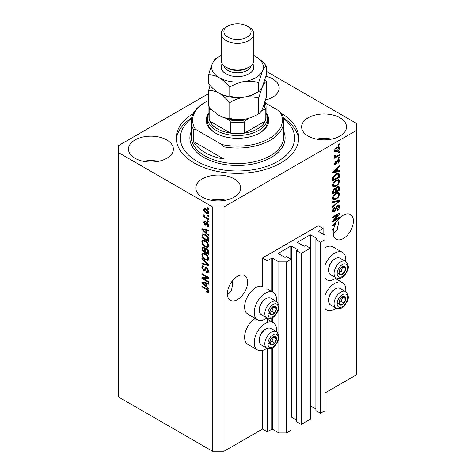 <?xml version="1.0" encoding="UTF-8"?>
<svg xmlns="http://www.w3.org/2000/svg" width="475" height="475" viewBox="0 0 475 475"><rect width="100%" height="100%" fill="white"/><g stroke="black" fill="none" stroke-linecap="round" stroke-linejoin="round"><path stroke-width="0.71" d="M323.113 228.54L318.303 225.768L262.509 257.978L267.318 260.751L271.748 258.198A0.546 0.315 0 0 1 272.513 258.198L278.867 261.868L286.562 261.868L291.08 259.255L286.461 256.589L285.404 257.201A0.546 0.315 0 0 1 284.638 257.201L278.481 253.644L278.481 253.199L290.789 246.092A0.546 0.315 0 0 1 291.561 246.092L297.718 249.648A0.546 0.315 0 0 1 297.718 250.093L296.661 250.699L301.275 253.365L310.317 248.146L305.704 245.48L304.641 246.092A0.546 0.315 0 0 1 303.875 246.092L297.718 242.535L297.718 242.096L310.032 234.982A0.546 0.315 0 0 1 310.798 234.982L316.956 238.539A0.546 0.315 0 0 1 316.956 238.984L315.899 239.596L320.518 242.262L325.037 239.649L325.037 235.208L318.689 231.539L318.689 231.099L323.113 228.54L323.113 234.098M318.689 231.099A0.546 0.315 0 0 0 318.689 231.539M315.899 239.596L315.899 410.649L320.518 413.315L325.037 410.709L325.037 239.649M320.518 413.315L320.518 242.262M310.317 405.953A0.546 0.315 0 0 1 310.798 406.042L315.899 408.987M297.718 242.096A0.546 0.315 0 0 0 297.718 242.535M296.661 250.699L296.661 421.758L301.275 424.424L310.317 419.205L310.317 248.146M301.275 424.424L301.275 253.365M291.08 417.062A0.546 0.315 0 0 1 291.561 417.151L296.661 420.096M278.481 253.199A0.546 0.315 0 0 0 278.481 253.644M208.673 93.569L118.222 145.789L118.222 396.821L212.491 451.25L224.034 451.25L262.509 429.038L267.318 431.811L271.748 429.258A0.546 0.315 0 0 1 272.513 429.258L278.867 432.921L286.562 432.921L291.08 430.314L291.08 259.255M286.562 432.921L286.562 261.868M278.867 432.921L278.867 337.915M278.867 335.819L278.867 307.699M278.867 305.609L278.867 261.868M267.318 431.811L267.318 348.347M267.318 322.483L267.318 318.137M262.509 429.038L262.509 350.402M266.926 317.953A15.782 9.108 -60 0 1 265.394 318.957A15.782 9.108 -60 0 1 257.503 319.74L247.885 314.189A15.782 9.108 -60 0 1 245.468 301.542A15.782 9.108 -60 0 1 255.776 287.636A15.782 9.108 -60 0 1 262.509 286.36L262.509 257.978M227.436 294.797L231.307 291.104L232.548 285.107L232.168 281.135M227.4 293.799A14.286 8.247 120 0 0 230.357 300.337A14.286 8.247 120 0 0 241.365 296.513A14.286 8.247 120 0 0 247.6 282.138A14.286 8.247 120 0 0 244.643 275.595A14.286 8.247 120 0 0 233.635 279.425A14.286 8.247 120 0 0 227.4 293.799M333.254 233.706L337.125 230.013L338.36 224.016L337.986 220.044M333.213 232.708A14.286 8.247 120 0 0 336.169 239.246A14.286 8.247 120 0 0 347.178 235.422A14.286 8.247 120 0 0 353.412 221.047A14.286 8.247 120 0 0 350.455 214.504A14.286 8.247 120 0 0 337.363 220.893L332.732 225.275L332.732 226.058L334.75 225.637A14.286 8.247 120 0 0 333.717 228.784L332.732 229.348L332.732 230.161L333.515 229.704A14.286 8.247 120 0 0 333.213 232.708M265.567 99.946A22.444 12.962 0 0 0 279.187 88.029A22.444 12.962 0 0 0 272.608 78.868A22.444 12.962 0 0 0 265.988 76.226M166.796 139.959A22.444 12.962 0 0 0 142.334 137.15A22.444 12.962 0 0 0 128.476 149.12A22.444 12.962 0 0 0 135.054 158.288A22.444 12.962 0 0 0 159.517 161.096A22.444 12.962 0 0 0 173.369 149.12A22.444 12.962 0 0 0 166.796 139.959M158.407 161.34A22.444 12.962 0 0 0 143.444 161.34M234.133 178.838A22.444 12.962 0 0 0 209.671 176.029A22.444 12.962 0 0 0 195.813 187.999A22.444 12.962 0 0 0 202.392 197.161A22.444 12.962 0 0 0 226.848 199.969A22.444 12.962 0 0 0 240.706 187.999A22.444 12.962 0 0 0 234.133 178.838M225.744 200.218A22.444 12.962 0 0 0 210.781 200.218M339.946 117.747A22.444 12.962 0 0 0 315.483 114.932A22.444 12.962 0 0 0 301.631 126.908A22.444 12.962 0 0 0 308.204 136.07A22.444 12.962 0 0 0 332.666 138.878A22.444 12.962 0 0 0 346.524 126.908A22.444 12.962 0 0 0 339.946 117.747M331.556 139.127A22.444 12.962 0 0 0 316.593 139.127M276.45 331.675A15.782 9.108 120 0 0 273.285 322.62A15.782 9.108 120 0 0 265.394 323.404A15.782 9.108 120 0 0 255.087 337.309A15.782 9.108 120 0 0 257.503 349.95A15.782 9.108 120 0 0 265.394 349.173A15.782 9.108 120 0 0 266.926 348.163M257.503 319.74A15.782 9.108 -60 0 1 255.087 307.093A15.782 9.108 -60 0 1 265.394 293.188A15.782 9.108 -60 0 1 273.285 292.404A15.782 9.108 -60 0 1 276.45 301.459M325.037 295.325A15.782 9.108 -60 0 1 334.655 283.415A15.782 9.108 -60 0 1 342.546 282.631A15.782 9.108 -60 0 1 345.711 291.686M336.187 308.174A15.782 9.108 -60 0 1 334.655 309.183A15.782 9.108 -60 0 1 326.764 309.967A15.782 9.108 -60 0 1 325.037 308.382M345.711 261.476A15.782 9.108 120 0 0 342.546 252.421A15.782 9.108 120 0 0 334.655 253.199A15.782 9.108 120 0 0 325.037 265.109M325.037 278.172A15.782 9.108 120 0 0 326.764 279.751A15.782 9.108 120 0 0 334.655 278.973A15.782 9.108 120 0 0 336.187 277.964M193.242 113.596A61.216 35.346 0 0 0 176.284 138.017A61.216 35.346 0 0 0 194.21 163.008A61.216 35.346 0 0 0 260.929 170.667A61.216 35.346 0 0 0 298.716 138.017A61.216 35.346 0 0 0 281.758 113.596A46.253 26.707 180 0 1 283.753 121.357A46.253 26.707 180 0 1 224.034 146.9L224.034 159.119L193.248 141.348A46.253 26.707 0 0 0 204.796 152.457A46.253 26.707 0 0 0 224.034 159.119M334.103 220.275L339.465 217.182L339.465 217.989L332.732 221.878L332.732 221.018L338.099 214.641L332.732 217.74L332.732 216.933L339.465 213.043L339.465 213.904L334.103 220.275L333.598 219.984M337.594 205.236L338.996 205.081L339.554 206.554C339.465 208.24 338.705 209.546 337.28 210.467L337.191 209.713L338.764 206.94L338.408 205.936L337.612 206.031L334.489 211.874L333.177 212.04L332.642 210.686L334.655 207.136L334.744 207.89L333.432 210.205L333.765 211.149L335.19 210.413L335.985 207.367L337.594 205.236M332.732 201.75L339.465 200.313L339.465 201.145L332.732 207.361L332.732 206.53L338.681 201.228L332.732 202.593L332.732 201.75M338.527 192.464L339.554 194.162L338.497 197.06L336.187 199.185L333.361 199.72L332.642 198.146C332.993 195.831 334.151 194.144 336.104 193.07L338.865 192.607M338.527 179.538L339.554 181.236L338.497 184.134L336.187 186.259L333.361 186.794L332.642 185.22C332.993 182.911 334.151 181.218 336.104 180.144L338.865 179.681M337.458 171.083L339.465 170.596L339.465 171.439L332.732 172.841L332.732 172.057L339.465 165.686L339.465 166.523L337.458 168.364L337.458 171.083L336.668 170.626M338.503 144.43L339.465 143.872L339.465 144.679L338.503 145.237L338.503 144.43M224.034 451.25L224.034 206.88L356.778 130.239L356.778 123.577L266.327 71.351M325.037 392.938L356.778 374.609L356.778 130.239M342.546 252.421L332.928 246.863A15.782 9.108 120 0 0 325.037 247.647M255.027 318.309A15.782 9.108 120 0 0 245.332 332.233A15.782 9.108 120 0 0 247.885 344.399L257.503 349.95M336.965 147.232L339.055 146.787L339.554 147.909C339.293 149.589 338.449 150.801 337.018 151.549L334.976 151.958L334.483 150.842C334.733 149.18 335.558 147.98 336.965 147.232M338.503 151.899L339.465 151.347L339.465 152.154L338.503 152.707L338.503 151.899M336.929 156.043L339.465 154.577L339.465 155.384L334.566 158.211L334.566 157.403L335.35 156.952L334.483 156.501L334.744 155.586L335.445 155.485L335.356 156.085L335.926 156.477L336.929 156.043M334.667 156.893L334.483 156.501M334.691 155.699L335.926 156.477M338.503 157.457L339.465 156.898L339.465 157.706L338.503 158.264L338.503 157.457M337.974 159.778L339.108 159.624L339.554 160.776L337.98 163.614L337.891 162.854L338.853 161.126L338.093 160.52L335.878 164.724L334.899 164.849L334.483 163.738L335.878 161.09L335.968 161.844L335.184 163.305L335.777 163.976L337.974 159.778M337.648 159.903L338.61 160.455L337.464 160.152M334.442 163.459L335.777 163.976M336.062 173.909L338.901 173.316L339.465 174.901L339.465 177.193L332.732 181.082L332.856 177.585L336.062 173.909M337.488 186.515L338.996 186.283L339.465 190.119L332.732 194.008L332.732 191.597L334.424 188.486L335.837 188.539L337.488 186.515M203.282 278.51L208.644 281.604L208.644 282.411L201.911 278.528L201.911 277.667L207.278 277.483L201.911 274.384L201.911 273.576L208.644 277.465L208.644 278.332L203.282 278.51L204.244 277.958L208.644 277.81M206.079 267.235L205.158 267.769L206.768 267.496L208.727 271.077L208.127 272.597L206.453 272.365L206.37 271.51L207.492 271.647L207.943 270.554L206.791 268.316L206.091 268.227L204.885 270.702L203.668 270.554L201.822 267.235L202.38 265.816L203.834 266.006L203.917 266.861L202.95 266.736L202.605 267.663L203.68 269.752L204.363 269.895L205.544 267.33M201.911 258.4L208.644 264.735L208.644 265.572L201.911 264.011L201.911 263.18L207.854 264.741L201.911 259.237L201.911 258.4M208.727 258.685L207.67 260.365L205.366 259.819C203.359 258.756 202.178 257.046 201.822 254.689L202.534 253.127L205.283 253.614L207.7 255.799L208.727 258.685M208.044 260.223L208.347 259.979M208.727 245.759L207.67 247.439L205.366 246.893C203.359 245.83 202.178 244.12 201.822 241.763L202.534 240.202L205.283 240.688L207.7 242.879L208.727 245.759M208.044 247.297L208.347 247.053M207.682 215.312L208.644 215.87L208.644 216.677L207.682 216.119L207.682 215.312M206.144 208.869C207.605 209.612 208.466 210.829 208.727 212.539L208.228 213.649L206.192 213.245C204.755 212.503 203.912 211.292 203.656 209.606L204.161 208.495L206.144 208.869M208.727 291.692L208.252 292.636L206.631 292.161L206.542 291.3L207.943 291.205L207.433 290.1L201.911 286.805L201.911 285.998L206.477 288.64C207.753 289.216 208.501 290.237 208.727 291.692M208.721 291.08L207.759 291.632L208.584 290.831M118.222 152.457L212.491 206.88L224.034 206.88M212.491 451.25L212.491 206.88M206.631 233.183L208.644 235.024L208.644 235.861L201.911 229.49L201.911 228.707L208.644 230.108L208.644 230.945L206.631 230.464L206.631 233.183M205.147 222.229L204.357 222.781L204.957 224.141L205.36 224.123L206.156 222.306L207.148 222.478L208.727 225.304L208.311 226.403L207.153 226.32L207.07 225.465L207.771 225.53L208.032 224.841L207.272 223.357L206.827 223.286L205.942 225.114L205.052 225.007L203.656 222.407L204.09 221.273L205.058 221.374L205.147 222.229L204.571 222.181L205.533 221.629M204.957 224.141L206.322 223.565L206.779 222.306M207.682 220.768L208.644 221.32L208.644 222.128L207.682 221.576L207.682 220.768M206.102 217.532L208.644 218.999L208.644 219.806L203.745 216.98L203.745 216.172L204.523 216.624L203.656 215.169L203.917 214.558L205.105 216.814L206.102 217.532M207.682 207.842L208.644 208.394L208.644 209.202L207.682 208.65L207.682 207.842M205.236 234.401C207.231 235.416 208.365 237.055 208.644 239.329L208.644 241.621L201.911 237.732L202.035 234.377L202.469 233.825L205.236 234.401M205.77 248.336L205.01 248.769L206.667 248.657C207.973 249.476 208.632 250.64 208.644 252.148L208.644 254.547L201.911 250.658L202.35 246.947L203.603 247.089L205.01 248.769L205.307 248.431M206.631 286.395L208.644 288.236L208.644 289.079L201.911 282.708L201.911 281.918L208.644 283.32L208.644 284.163L206.631 283.682L206.631 286.395M209.214 292.077L207.593 291.603M207.468 291.674L206.631 292.161M207.979 289.792L207.433 290.1M202.605 286.401L201.911 286.805M206.631 232.495L206.31 232.192M203.14 229.193L202.873 228.938L201.911 229.49M208.644 230.161L207.593 229.912L206.631 230.464M206.803 230.363L206.803 229.722L205.841 230.28L202.611 229.502L205.841 232.465L205.841 230.28M206.631 232.008L205.841 232.465M203.437 229.021L202.611 229.502M208.65 225.928L207.153 226.32M208.115 225.768L208.074 225.352M208.632 224.497L208.032 224.841M207.836 223.03L207.272 223.357M207.628 222.822L206.827 223.286M206.316 224.586L205.052 225.007M206.013 224.449L205.503 224.058M204.63 222.146L203.656 222.407M204.618 221.855L204.689 221.243M205.918 223.588L206.322 223.565L205.918 223.588M208.377 221.172L207.682 221.576M204.446 216.576L203.745 216.98M204.208 214.848L203.656 215.169M208.377 208.246L207.682 208.65M208.602 213.222L207.468 212.859M206.969 212.794L206.192 213.245M204.636 209.386L204.618 209.053L203.656 209.606M204.618 209.053L204.743 208.365M205.883 208.733L204.666 209.374L204.357 210.033L206.192 212.432L207.717 212.776L208.032 212.111L206.192 209.707L204.666 209.374M207.717 212.776L208.709 212.2M206.845 209.333L206.192 209.707M208.626 211.767L208.032 212.111M208.377 215.715L207.682 216.119M208.644 240.51L208.115 240.208M202.694 237.274L201.911 237.732M202.873 234.982L202.997 233.819L202.035 234.377M204.559 234.044L202.831 234.988L202.694 237.375L207.854 240.356L207.854 238.967L206.874 236.461L205.23 235.202L202.831 234.988M208.644 239.905L207.854 240.356M205.901 234.816L205.23 235.202M207.403 236.158L206.874 236.461M208.584 238.545L207.854 238.967M208.632 246.887L206.328 246.341M206.126 246.454L205.366 246.893M202.789 241.425L201.822 241.763M202.783 241.211L203.086 240.029M203.739 240.944L204.701 240.386L203.14 241.062L202.605 242.214C202.896 244.025 203.822 245.32 205.372 246.092L207.409 246.46L207.943 245.308C207.658 243.538 206.768 242.268 205.259 241.484L203.14 241.062M207.409 246.46L208.721 245.557M205.924 241.098L205.259 241.484M208.638 244.91L207.943 245.308M208.644 253.43L208.115 253.127M205.491 251.613L204.968 251.311M202.694 250.2L201.911 250.658M202.873 247.902L202.967 246.852M206.821 248.752L205.8 249.333L205.491 251.916L207.854 253.282L207.771 250.848L206.672 249.47L205.8 249.333M205.669 249.482L205.55 248.461M202.694 250.301L204.707 251.465L204.642 249.203L203.71 247.962L202.956 247.837L202.694 250.301M205.491 251.008L204.707 251.465M204.28 247.629L203.71 247.962M205.604 248.651L204.642 249.203M208.644 252.825L207.854 253.282M207.296 249.108L206.672 249.47M208.347 250.515L207.771 250.848M208.572 251.263L207.854 251.679M208.632 259.813L206.328 259.267M206.126 259.38L205.366 259.819M202.789 254.351L201.822 254.689M202.783 254.137L203.086 252.955M203.739 253.87L204.701 253.312L203.14 253.988L202.605 255.14C202.896 256.951 203.822 258.246 205.372 259.017L207.409 259.386L207.943 258.234C207.658 256.464 206.768 255.188 205.259 254.41L203.14 253.988M207.409 259.386L208.721 258.483M205.924 254.024L205.259 254.41M208.638 257.836L207.943 258.234M208.644 264.795L208.02 264.646M203.876 263.684L202.873 263.453L201.911 264.011M208.347 264.456L207.854 264.741M202.463 258.923L201.911 259.237M208.519 272.175L207.415 271.813L206.453 272.365M207.492 271.647L208.721 270.815M208.632 270.156L207.943 270.554M207.397 267.965L206.791 268.316M205.265 270.245L204.63 269.996L203.668 270.554M202.789 266.885L201.822 267.235M202.783 266.677L202.956 265.703M206.12 267.211L205.325 269.343L204.363 269.895M203.543 278.362L202.873 277.97L201.911 278.528M202.873 277.97L202.873 277.632M207.973 277.079L207.278 277.483M202.605 273.98L201.911 274.384M206.631 285.712L206.31 285.41M203.14 282.411L202.873 282.15L201.911 282.708M208.644 283.379L207.593 283.124L206.631 283.682M206.803 283.581L206.803 282.94L205.841 283.492L202.611 282.72L205.841 285.677L205.841 283.492M206.631 285.226L205.841 285.677M203.437 282.239L202.611 282.72M338.764 144.275L339.465 144.679M338.473 146.668L338.592 147.357L339.554 147.909M338.592 147.357L338.574 147.689M336.241 151.097L337.018 151.549M335.742 151.163L334.602 151.531M334.578 150.106L335.475 151.074L337.012 150.741L338.853 148.295L337.333 147.036M334.501 150.51L335.475 151.074M336.353 147.63L337.012 148.016L335.184 150.456M338.55 147.672L337.012 148.016M338.764 151.751L339.465 152.154M338.764 154.981L339.465 155.384M335.623 156.489L335.089 156.803M334.483 156.453L335.35 156.952M338.764 157.302L339.465 157.706M338.503 159.558L338.592 160.223L339.554 160.776M337.066 160.621L337.648 160.96M335.255 163.928L334.917 164.172L335.878 164.724M334.917 164.172L334.548 164.338M335.38 161.506L335.968 161.844M334.578 162.961L335.184 163.305M338.503 170.828L339.465 171.439M338.503 170.881L336.668 171.267L336.668 169.088L333.432 172.045L336.668 171.273M335.926 171.422L334.406 171.736M333.302 171.968L332.732 172.087M338.912 166.203L339.465 166.523M336.947 168.067L337.458 168.364M336.49 168.5L336.49 168.987M333.005 171.796L333.432 172.045M336.175 168.797L336.668 169.088M338.301 173.161L338.503 174.349L339.465 174.901M338.681 176.742L339.465 177.193M333.26 179.669L332.732 179.972M336.763 173.541L338.271 174.165L336.817 173.518M333.521 179.823L338.681 176.842L338.681 175.453L337.695 174.082L336.051 174.723L333.652 177.276L333.521 179.823L332.732 179.366M332.779 178.03L333.521 178.458M333.076 176.949L333.652 177.276M335.386 174.337L336.051 174.723M337.986 183.843L338.497 184.134M335.445 185.826L336.187 186.259M334.525 186.063L332.951 186.414M338.301 179.497L338.592 180.678L339.554 181.236M332.743 184.359L333.432 184.757L333.955 185.933L336.199 185.44C337.648 184.656 338.503 183.409 338.764 181.693L338.236 180.536L336.686 179.841M332.648 185.03L333.955 185.933M334.032 181.872L334.566 182.18L333.432 184.757M335.427 180.583L336.086 180.963L334.566 182.18M338.236 180.536L336.086 180.963M338.384 186.182L338.503 187.275M338.681 189.667L339.465 190.119M336.057 190.98L335.528 191.283M333.26 192.595L332.732 192.898M335.415 188.296L335.356 189.192M335.528 190.677L336.318 191.128L338.681 189.768L338.592 187.429L337.375 186.586M332.732 192.292L333.521 192.743L335.528 191.585L335.469 189.4L334.281 188.545M333.907 188.866L334.537 189.228L333.521 191.425L333.521 192.743M335.469 189.4L334.537 189.228M336.87 186.96L337.493 187.322L336.318 189.638L336.318 191.128M338.592 187.429L337.493 187.322M337.986 196.769L338.497 197.06M335.445 198.752L336.187 199.185M334.525 198.989L332.951 199.34M338.301 192.422L338.592 193.604L339.554 194.162M332.743 197.285L333.432 197.683L333.955 198.859L336.199 198.366C337.648 197.582 338.503 196.335 338.764 194.619L338.236 193.462L336.686 192.767M332.648 197.956L333.955 198.859M334.032 194.797L334.566 195.106L333.432 197.683M335.427 193.509L336.086 193.889L334.566 195.106M338.236 193.462L336.086 193.889M338.503 200.521L339.465 201.145M338.503 200.592L338.147 200.919M337.737 200.682L338.681 201.228M337.719 200.67L332.732 201.822M338.414 204.957L338.592 206.002L339.554 206.554M338.408 205.936L337.398 205.36M337.001 205.681L337.612 206.031M333.782 211.155L333.527 211.322L334.489 211.874M333.527 211.322L332.797 211.595M334.115 207.527L334.744 207.89M332.743 209.808L333.432 210.205M332.654 210.461L333.765 211.149M338.764 217.586L339.465 217.989M333.842 220.127L333.141 220.531M337.398 214.237L338.099 214.641M338.717 213.477L339.465 213.904M338.099 213.833L337.642 214.373M333.842 225.114L334.75 225.637M333.302 225.186L332.732 225.304M334.709 224.883L335.113 224.806A14.286 8.247 120 0 1 336.163 222.769L333.432 225.263L334.709 224.883M333.005 225.013L333.432 225.263M335.671 222.49L336.163 222.769M332.815 229.3L333.515 229.704M339.435 300.479A4.762 2.749 120 0 0 338.984 302.688A4.762 2.749 120 0 0 340.67 305.081A4.762 2.749 120 0 0 344.037 303.139A4.762 2.749 120 0 0 345.717 298.799A4.762 2.749 120 0 0 344.037 296.406A4.762 2.749 120 0 0 340.67 298.348A4.762 2.749 120 0 0 339.435 300.479M339.696 300.443L338.984 302.688L340.67 305.081L344.037 303.139L345.717 298.799L344.037 296.406L340.67 298.348L339.696 300.443M328.575 300.562L328.575 299.808A8.598 4.964 -60 0 1 329.389 295.83A8.598 4.964 -60 0 1 334.655 289.281L335.308 288.901A9.524 5.498 120 0 0 329.478 296.157A9.524 5.498 120 0 0 328.575 300.562A9.524 5.498 120 0 0 330.547 304.926L336.051 308.103A9.524 5.498 -60 0 1 334.982 299.333A9.524 5.498 -60 0 1 345.574 291.608L340.07 288.432A9.524 5.498 120 0 0 335.308 288.901M339.002 302.712L341.151 301.471L342.748 297.012M337.784 303.412L340.67 305.081M341.151 301.471L344.037 303.139M342.831 297.13L345.717 298.799M270.174 340.468A4.762 2.749 120 0 0 269.723 342.671A4.762 2.749 120 0 0 271.409 345.07A4.762 2.749 120 0 0 274.776 343.122A4.762 2.749 120 0 0 276.456 338.788A4.762 2.749 120 0 0 274.776 336.389A4.762 2.749 120 0 0 271.409 338.337A4.762 2.749 120 0 0 270.174 340.468M270.435 340.427L269.723 342.671L271.409 345.07L274.776 343.122L276.456 338.788L274.776 336.389L271.409 338.337L270.435 340.427M259.314 340.551L259.314 339.797A8.598 4.964 -60 0 1 260.134 335.813A8.598 4.964 -60 0 1 265.394 329.264L266.048 328.89A9.524 5.498 120 0 0 260.217 336.146A9.524 5.498 120 0 0 259.314 340.551A9.524 5.498 120 0 0 261.292 344.909L266.79 348.086A9.524 5.498 -60 0 1 265.721 339.322A9.524 5.498 -60 0 1 276.313 331.592L270.809 328.415A9.524 5.498 120 0 0 266.048 328.89M269.741 342.701L271.89 341.46L273.487 337.001M268.523 343.401L271.409 345.07M271.89 341.46L274.776 343.122M273.57 337.119L276.456 338.788M270.174 310.258A4.762 2.749 120 0 0 269.723 312.461A4.762 2.749 120 0 0 271.409 314.854A4.762 2.749 120 0 0 274.776 312.912A4.762 2.749 120 0 0 276.456 308.572A4.762 2.749 120 0 0 274.776 306.179A4.762 2.749 120 0 0 271.409 308.121A4.762 2.749 120 0 0 270.174 310.258M270.435 310.217L269.723 312.461L271.409 314.854L274.776 312.912L276.456 308.572L274.776 306.179L271.409 308.121L270.435 310.217M259.314 310.341L259.314 309.581A8.598 4.964 -60 0 1 260.134 305.603A8.598 4.964 -60 0 1 265.394 299.054L266.048 298.674A9.524 5.498 120 0 0 260.217 305.93A9.524 5.498 120 0 0 259.314 310.341A9.524 5.498 120 0 0 261.292 314.699L266.79 317.876A9.524 5.498 -60 0 1 265.721 309.106A9.524 5.498 -60 0 1 276.313 301.382L270.809 298.205A9.524 5.498 120 0 0 266.048 298.674M269.741 312.485L271.89 311.244L273.487 306.785M268.523 313.191L271.409 314.854M271.89 311.244L274.776 312.912M273.57 306.903L276.456 308.572M339.435 270.269A4.762 2.749 120 0 0 338.984 272.472A4.762 2.749 120 0 0 340.67 274.871A4.762 2.749 120 0 0 344.037 272.923A4.762 2.749 120 0 0 345.717 268.583A4.762 2.749 120 0 0 344.037 266.19A4.762 2.749 120 0 0 340.67 268.132A4.762 2.749 120 0 0 339.435 270.269M339.696 270.228L338.984 272.472L340.67 274.871L344.037 272.923L345.717 268.583L344.037 266.19L340.67 268.132L339.696 270.228M328.575 270.352L328.575 269.598A8.598 4.964 -60 0 1 329.389 265.614A8.598 4.964 -60 0 1 334.655 259.065L335.308 258.691A9.524 5.498 120 0 0 329.478 265.941A9.524 5.498 120 0 0 328.575 270.352A9.524 5.498 120 0 0 330.547 274.71L336.051 277.887A9.524 5.498 -60 0 1 334.982 269.117A9.524 5.498 -60 0 1 345.574 261.392L340.07 258.216A9.524 5.498 120 0 0 335.308 258.691M339.002 272.502L341.151 271.261L342.748 266.802M337.784 273.202L340.67 274.871M341.151 271.261L344.037 272.923M342.831 266.92L345.717 268.583M266.071 112.878A31.291 18.062 180 0 1 259.623 133.018A31.291 18.062 180 0 1 215.377 133.018L215.377 133.018A31.291 18.062 180 0 1 208.929 112.878M266.071 113.092A29.931 17.278 180 0 1 267.431 118.245A29.931 17.278 180 0 1 248.953 134.205A29.931 17.278 180 0 1 216.339 130.465A29.931 17.278 180 0 1 207.569 118.245L207.569 121.357A29.931 17.278 0 0 0 215.864 133.297M191.526 118.429A57.137 32.989 0 0 0 197.101 161.34A57.137 32.989 0 0 0 274.77 163.02A57.137 32.989 0 0 0 283.474 118.429M283.373 117.942A61.216 35.346 180 0 1 298.65 139.68M193.248 141.348L193.248 129.129A46.253 26.707 180 0 1 191.247 121.357A46.253 26.707 180 0 1 204.796 102.469L205.758 101.917A44.893 25.917 0 0 0 195.415 129.271L193.248 129.129M224.034 146.9L221.867 144.542A44.893 25.917 0 0 0 269.242 138.569A44.893 25.917 0 0 0 279.585 111.215L265.679 103.188M208.673 100.373A44.893 25.917 0 0 0 205.758 101.917M221.867 144.542L195.415 129.271M281.752 113.578L279.585 111.215M176.35 139.68A61.216 35.346 180 0 1 191.627 117.942M259.136 133.297A29.931 17.278 0 0 0 267.431 121.357L267.431 118.245M208.929 106.412L208.929 117.135A28.571 16.494 0 0 0 209.778 121.125A28.571 16.494 0 0 0 217.301 128.796A28.571 16.494 0 0 0 230.589 133.137A28.571 16.494 0 0 0 244.411 133.137A28.571 16.494 0 0 0 265.222 121.125A28.571 16.494 0 0 0 266.071 117.135L266.071 106.026A28.571 16.494 180 0 1 265.222 110.016C264.812 109.398 264.136 109.416 263.203 110.069A27.206 15.711 0 0 0 264.557 103.265M211.161 108.852A27.206 15.711 0 0 0 211.797 110.069C210.87 109.416 210.193 109.398 209.778 110.016L209.778 121.125L230.589 133.137L230.589 122.028L228.57 119.753A27.206 15.711 0 0 0 246.43 119.753L249.28 118.109M207.569 118.245A29.931 17.278 180 0 1 208.929 113.092M246.43 119.753L244.411 122.028L244.411 133.137L265.222 121.125L265.222 110.016M211.797 110.069L213.216 110.889M226.035 118.287L228.57 119.753M261.102 111.281L263.203 110.069M221.178 33.826L221.178 60.485A16.322 9.423 0 0 0 225.958 67.147L227.881 68.257A13.603 7.855 0 0 0 247.119 68.257L249.042 67.147A16.322 9.423 0 0 0 253.822 60.485L253.822 33.826A16.322 9.423 180 0 1 243.746 42.536A16.322 9.423 180 0 1 225.958 40.488A16.322 9.423 180 0 1 221.178 33.826A16.322 9.423 180 0 1 225.958 27.164L227.881 26.048A13.603 7.855 0 0 0 227.881 37.157A13.603 7.855 0 0 0 247.119 37.157A13.603 7.855 0 0 0 247.119 26.048L249.042 27.164A16.322 9.423 180 0 1 253.822 33.826M227.881 68.257L225.958 67.147A16.322 9.423 0 0 0 249.042 67.147M258.602 113.834C254.119 116.571 249.31 118.4 244.192 119.332C239.127 119.985 234.323 119.641 229.775 118.293C226.462 118.429 222.947 117.485 219.224 115.467C215.496 113.187 211.981 110.063 208.673 106.109L208.673 90.422C211.981 90.292 215.502 91.23 219.224 93.254C222.947 95.534 226.468 98.652 229.775 102.606C234.264 99.875 239.067 98.04 244.192 97.114C249.25 96.455 254.06 96.799 258.602 98.147L258.602 113.834C259.825 113.264 261.108 111.577 262.467 108.775L266.327 97.191L266.327 81.504L264.913 79.913M229.775 102.606L229.775 118.293M258.602 98.147L262.467 86.563C263.821 83.76 265.109 82.08 266.327 81.504M210.087 85.482L208.673 90.422M218.981 93.112A25.846 14.921 0 0 0 219.224 93.254A25.846 14.921 0 0 0 244.192 97.114A25.846 14.921 0 0 0 256.815 92.619M219.224 115.467A25.846 14.921 0 0 0 244.192 119.332M221.178 55.581A25.846 14.921 0 0 0 212.533 63.288A25.846 14.921 0 0 0 219.224 77.698C222.941 79.978 226.462 83.095 229.775 87.056C234.264 84.324 239.067 82.49 244.192 81.563C249.25 80.904 254.06 81.249 258.602 82.597L262.467 71.013C263.821 68.21 265.109 66.53 266.327 65.954L266.327 74.973L262.467 86.563C261.108 89.359 259.825 91.046 258.602 91.622C254.119 94.353 249.31 96.188 244.192 97.114C239.127 97.773 234.323 97.428 229.775 96.081C226.474 96.217 222.953 95.273 219.224 93.254C215.502 90.974 211.987 87.851 208.673 83.897L208.673 74.872C211.975 74.735 215.49 75.679 219.224 77.698A25.846 14.921 0 0 0 244.192 81.563A25.846 14.921 0 0 0 262.467 71.013A25.846 14.921 0 0 0 255.776 56.596A25.846 14.921 0 0 0 253.822 55.581M218.185 57.232L216.398 58.229C215.193 58.781 213.904 60.468 212.533 63.288C211.179 66.334 209.891 70.199 208.673 74.872M266.327 65.954C263.025 61.999 259.51 58.882 255.776 56.596M258.602 82.597L258.602 91.622M229.775 87.056L229.775 96.081M249.042 27.164L247.119 26.048A13.603 7.855 0 0 0 227.881 26.048M316.956 238.984L316.956 238.539M310.798 406.042L310.798 234.982M310.032 247.98L310.032 234.982M297.718 250.093L297.718 249.648M291.561 417.151L291.561 246.092M290.789 259.089L290.789 246.092M272.513 429.258L272.513 347.795M272.513 322.175L272.513 317.585M272.513 291.959L272.513 258.198M271.748 429.258L271.748 348.175M271.748 321.729L271.748 317.959M271.748 291.519L271.748 258.198M207.189 289.097L206.53 289.477M204.909 229.33L203.995 229.858M206.607 222.822L205.645 223.375M202.819 235.012L201.911 235.541M202.873 247.689L201.911 248.247M205.633 249.5L204.707 250.04M207.314 263.488L206.791 263.791M205.776 268.363L204.814 268.921M204.909 282.548L203.995 283.076M336.698 161.482L337.381 161.88M334.347 170.531L334.816 170.804M338.503 187.174L339.465 187.726M332.767 190.992L333.521 191.425M335.356 189.086L336.318 189.638M336.656 200.943L337.618 201.501M335.742 208.365L336.342 208.709M334.347 223.749L334.816 224.022M337.856 300.342A7.345 4.239 120 0 0 339.756 307.438A7.345 4.239 120 0 0 346.851 301.144A7.345 4.239 120 0 0 344.951 294.049A7.345 4.239 120 0 0 337.856 300.342M268.595 340.326A7.345 4.239 120 0 0 270.495 347.421A7.345 4.239 120 0 0 277.59 341.133A7.345 4.239 120 0 0 275.69 334.038A7.345 4.239 120 0 0 268.595 340.326M268.595 310.116A7.345 4.239 120 0 0 270.495 317.211A7.345 4.239 120 0 0 277.59 310.917A7.345 4.239 120 0 0 275.69 303.822A7.345 4.239 120 0 0 268.595 310.116M337.856 270.127A7.345 4.239 120 0 0 339.756 277.222A7.345 4.239 120 0 0 346.851 270.934A7.345 4.239 120 0 0 344.951 263.833A7.345 4.239 120 0 0 337.856 270.127M191.247 121.357L191.247 136.907A46.253 26.707 0 0 0 204.796 155.788A46.253 26.707 0 0 0 255.2 161.577A46.253 26.707 0 0 0 283.753 136.907L283.753 121.357M283.753 131.492A47.613 27.491 180 0 1 260.846 161.975A47.613 27.491 180 0 1 203.834 157.451A47.613 27.491 180 0 1 191.247 131.492M209.778 110.016A28.571 16.494 180 0 1 208.941 106.418M244.411 122.028A28.571 16.494 180 0 1 230.589 122.028M252.771 63.816A16.322 9.423 180 0 1 246.359 75.068A16.322 9.423 180 0 1 225.958 73.815A16.322 9.423 180 0 1 222.229 63.816M223.974 65.758A13.603 7.855 0 0 0 227.881 70.478A13.603 7.855 0 0 0 242.03 72.331A13.603 7.855 0 0 0 251.026 65.758M267.318 319.176L273.285 322.62M335.403 278.51L342.546 282.631M325.037 278.754L326.764 279.751M325.037 308.97L326.764 309.967M267.318 288.96L273.285 292.404M207.771 225.53L208.733 224.972M205.289 224.182L206.251 223.624M202.956 247.837L203.917 247.279M206.091 268.227L207.053 267.668M202.95 266.736L203.912 266.184M335.546 156.459L334.584 155.907M336.051 308.103C343.081 310.05 344.832 305.223 347.338 301.043C349.083 297.813 348.496 294.672 345.574 291.608M266.79 348.086C273.82 350.039 275.571 345.212 278.083 341.032C279.822 337.802 279.235 334.655 276.313 331.592M266.79 317.876C273.82 319.823 275.571 314.996 278.083 310.816C279.822 307.592 279.235 304.445 276.313 301.382M336.051 277.887C343.081 279.834 344.832 275.013 347.338 270.827C349.083 267.603 348.496 264.456 345.574 261.392M265.115 101.608L266.071 106.026"/></g></svg>
